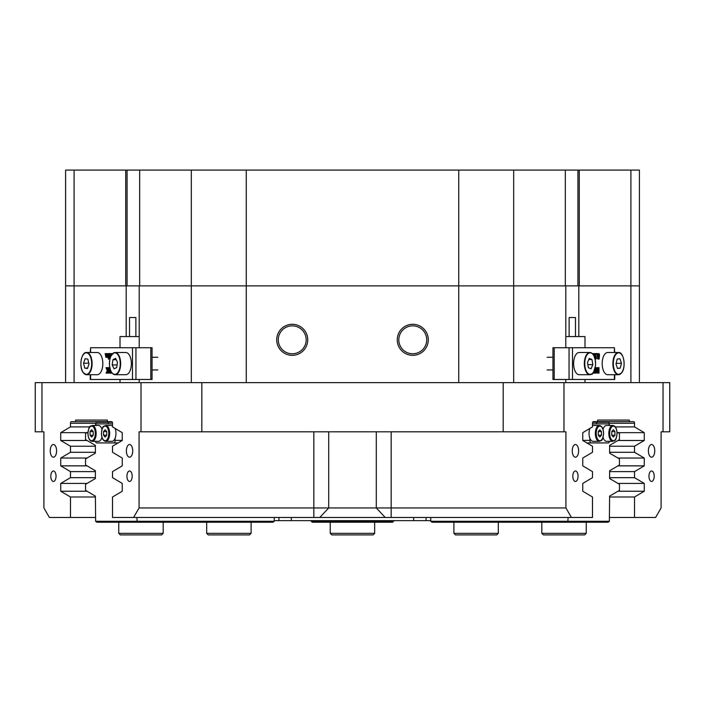 <?xml version="1.0" encoding="UTF-8"?>
<svg xmlns="http://www.w3.org/2000/svg" width="705" height="705" viewBox="0 0 705 705"><rect width="100%" height="100%" fill="white"/><g stroke="black" fill="none" stroke-linecap="round" stroke-linejoin="round"><path stroke-width="1.06" d="M596.686 423.881L596.686 422.295L592.649 422.295M596.686 422.295L608.9 422.295L609.613 425.467M430.755 517.47L430.755 521.277L609.376 521.277L609.613 496.126L619.448 490.363L619.448 484.3L609.613 478.536L609.613 470.746L619.448 464.983L619.448 458.92L609.613 453.156L609.613 445.366L619.448 439.603L619.448 433.54L617.034 432.13M609.376 521.277L608.071 522.229L432.059 522.229L430.755 521.277M567.781 522.229L568.133 517.47M95.386 425.467L96.1 422.295L112.351 422.295M87.966 432.13L85.552 433.54L85.552 439.603L95.386 445.366L95.386 453.156L85.552 458.92L85.552 464.983L95.386 470.746L95.386 478.536L85.552 484.3L85.552 490.363L95.386 496.126L95.624 521.277L274.245 521.277L274.245 517.47M274.245 521.277L272.941 522.229L96.929 522.229L95.624 521.277M108.314 423.881L108.314 422.295M136.867 517.47L137.219 522.229M393.681 520.642L392.729 522.229L312.148 522.229L311.196 520.642M311.196 521.277L393.681 521.277M118.123 442.916L113.822 442.916A2.538 1.269 -90 0 0 115.091 440.378L115.091 438.36A7.931 3.966 -90 0 0 115.964 433.399A7.931 3.966 -90 0 0 115.091 428.437M112.509 425.529A7.931 3.966 -90 0 0 111.998 425.467L105.68 425.467A7.931 3.966 90 0 1 109.645 433.399A7.931 3.966 90 0 1 105.68 441.33L111.998 441.33A7.931 3.966 -90 0 0 115.091 438.36M101.952 429.433A7.931 3.966 -90 0 0 98.515 425.467L92.196 425.467A7.931 3.966 90 0 1 96.162 433.399A7.931 3.966 90 0 1 92.196 441.33L98.515 441.33A7.931 3.966 -90 0 0 101.952 437.364M112.509 423.881L96.691 423.881A2.538 1.269 -90 0 0 95.519 425.467M95.519 441.33A2.538 1.269 -90 0 0 96.691 442.916L113.822 442.916M93.236 431.566L91.65 429.733L90.064 431.566L90.064 435.232L91.65 437.065L93.236 435.232L93.236 431.566L90.064 431.566M106.719 431.566L105.133 429.733L103.547 431.566L103.547 435.232L105.133 437.065L106.719 435.232L106.719 431.566L103.547 431.566M106.719 435.232L103.547 435.232M93.236 435.232L90.064 435.232M589.909 428.437A7.931 3.966 90 0 0 589.036 433.399A7.931 3.966 90 0 0 589.909 438.36A7.931 3.966 90 0 0 593.002 441.33L599.321 441.33A7.931 3.966 -90 0 1 595.355 433.399A7.931 3.966 -90 0 1 599.321 425.467L593.002 425.467A7.931 3.966 90 0 0 592.491 425.529M603.048 437.364A7.931 3.966 90 0 0 606.485 441.33L612.804 441.33A7.931 3.966 -90 0 1 608.838 433.399A7.931 3.966 -90 0 1 612.804 425.467L606.485 425.467A7.931 3.966 90 0 0 603.048 429.433M589.909 438.36L589.909 440.378A2.538 1.269 90 0 0 591.178 442.916L608.309 442.916A2.538 1.269 90 0 0 609.481 441.33M591.178 442.916L586.877 442.916M609.481 425.467A2.538 1.269 90 0 0 608.309 423.881L592.491 423.881M611.764 435.232L613.35 437.065L614.936 435.232L614.936 431.566L613.35 429.733L611.764 431.566L611.764 435.232L614.936 435.232M598.281 435.232L599.867 437.065L601.453 435.232L601.453 431.566L599.867 429.733L598.281 431.566L598.281 435.232L601.453 435.232M598.281 431.566L601.453 431.566M611.764 431.566L614.936 431.566M569.129 336.567L569.129 317.532L575.474 317.532L575.474 336.567M584.991 347.741L584.991 336.567L565.798 336.567M129.526 336.567L129.526 317.532L135.871 317.532L135.871 336.567M139.202 336.567L120.009 336.567L120.009 347.741M426.031 517.47L426.031 520.642L278.969 520.642L278.969 517.47M426.031 520.642L430.755 520.642M274.245 520.642L278.969 520.642M578.611 450.848A6.345 3.172 90 0 0 575.439 444.502A6.345 3.172 90 0 0 572.266 450.848A6.345 3.172 90 0 0 575.439 457.192A6.345 3.172 90 0 0 578.611 450.848M654.751 450.848A6.345 3.172 90 0 0 651.579 444.502A6.345 3.172 90 0 0 648.406 450.848A6.345 3.172 90 0 0 651.579 457.192A6.345 3.172 90 0 0 654.751 450.848M56.594 450.848A6.345 3.172 -90 0 0 53.421 444.502A6.345 3.172 -90 0 0 50.249 450.848A6.345 3.172 -90 0 0 53.421 457.192A6.345 3.172 -90 0 0 56.594 450.848M132.734 450.848A6.345 3.172 -90 0 0 129.561 444.502A6.345 3.172 -90 0 0 126.389 450.848A6.345 3.172 -90 0 0 129.561 457.192A6.345 3.172 -90 0 0 132.734 450.848M654.196 476.227A5.235 2.617 90 0 0 651.579 470.993A5.235 2.617 90 0 0 648.961 476.227A5.235 2.617 90 0 0 651.579 481.462A5.235 2.617 90 0 0 654.196 476.227M578.056 476.227A5.235 2.617 90 0 0 575.439 470.993A5.235 2.617 90 0 0 572.821 476.227A5.235 2.617 90 0 0 575.439 481.462A5.235 2.617 90 0 0 578.056 476.227M132.179 476.227A5.235 2.617 -90 0 0 129.561 470.993A5.235 2.617 -90 0 0 126.944 476.227A5.235 2.617 -90 0 0 129.561 481.462A5.235 2.617 -90 0 0 132.179 476.227M56.039 476.227A5.235 2.617 -90 0 0 53.421 470.993A5.235 2.617 -90 0 0 50.804 476.227A5.235 2.617 -90 0 0 53.421 481.462A5.235 2.617 -90 0 0 56.039 476.227M578.805 336.567L578.805 285.877L639.409 285.877L639.409 382.639M65.591 382.639L65.591 285.877L126.195 285.877L126.195 336.567M428.287 339.81A15.51 15.51 0 0 0 412.777 324.3A15.51 15.51 0 0 0 397.267 339.81A15.51 15.51 0 0 0 412.777 355.32A15.51 15.51 0 0 0 428.287 339.81M426.736 339.81A13.959 13.959 0 0 0 412.777 325.851A13.959 13.959 0 0 0 398.818 339.81A13.959 13.959 0 0 0 412.777 353.769A13.959 13.959 0 0 0 426.736 339.81M307.732 339.81A15.51 15.51 0 0 0 292.223 324.3A15.51 15.51 0 0 0 276.712 339.81A15.51 15.51 0 0 0 292.223 355.32A15.51 15.51 0 0 0 307.732 339.81M306.181 339.81A13.959 13.959 0 0 0 292.223 325.851A13.959 13.959 0 0 0 278.263 339.81A13.959 13.959 0 0 0 292.223 353.769A13.959 13.959 0 0 0 306.181 339.81M35.25 431.812L35.25 382.639L41.956 382.639L41.956 431.812L35.25 431.812M126.195 285.877L578.805 285.877M513.681 382.639L513.681 285.877L458.735 285.877L458.735 170.081L513.681 170.081L513.681 285.877L565.322 285.877L565.322 170.081L577.924 170.081L577.924 285.877L565.798 285.877L565.798 347.741M565.798 379.466L565.798 382.639M139.202 382.639L139.202 379.466M139.202 347.741L139.202 285.877L127.076 285.877L127.076 170.081L139.678 170.081L139.678 285.877L191.319 285.877L191.319 170.081L139.678 170.081M563.982 431.812L503.185 431.812L503.185 382.639L563.982 382.639L563.982 431.812L565.921 431.812L565.921 507.952L571.42 517.47L592.491 517.47L592.491 496.999L582.753 491.235L582.753 483.427L592.491 477.664L592.491 471.619L582.753 465.855L582.753 458.047L592.491 452.284L592.491 446.239L582.753 440.475L582.753 432.667L592.491 426.904L592.491 423.247A1.586 0.793 -90 0 1 593.284 421.661L633.733 421.661A1.586 0.793 -90 0 1 634.526 423.247L634.526 426.904L644.264 432.667L644.264 440.475L634.526 446.239L634.526 452.284L609.613 452.284M107.354 420.074L75.629 420.074L107.354 420.074L107.354 421.661L111.716 421.661A1.586 0.793 90 0 1 112.509 423.247L112.509 426.904L122.247 432.667L122.247 440.475L112.509 446.239L112.509 452.284L122.247 458.047L122.247 465.855L112.509 471.619L112.509 477.664L122.247 483.427L122.247 491.235L112.509 496.999L112.509 517.47L133.58 517.47L139.079 507.952L565.921 507.952M609.613 477.664L634.526 477.664L634.526 471.619L644.264 465.855L644.264 458.047L634.526 452.284M609.613 471.619L634.526 471.619M609.613 446.239L634.526 446.239M609.613 496.999L634.526 496.999L634.526 517.47L609.376 517.47M89.694 426.904L70.474 426.904L70.474 423.247A1.586 0.793 90 0 1 71.267 421.661L107.354 421.661M95.386 452.284L70.474 452.284L70.474 446.239L95.386 446.239M95.386 471.619L70.474 471.619L70.474 477.664L60.736 483.427L60.736 491.235L70.474 496.999L70.474 517.47L49.394 517.47L43.904 507.952L43.904 431.812L41.956 431.812M95.386 477.664L70.474 477.664M663.044 382.639L669.75 382.639L669.75 431.812L663.044 431.812L663.044 382.639L563.982 382.639M141.018 382.639L201.815 382.639L201.815 431.812L141.018 431.812L141.018 382.639L41.956 382.639M634.526 496.999L644.264 491.235L644.264 483.427L634.526 477.664M663.044 431.812L661.096 431.812L661.096 507.952L655.606 517.47L634.526 517.47M597.646 420.074L629.371 420.074L597.646 420.074L597.646 421.661M629.371 420.074L629.371 421.661M70.474 452.284L60.736 458.047L60.736 465.855L70.474 471.619M70.474 426.904L60.736 432.667L60.736 440.475L70.474 446.239M75.629 420.074L75.629 421.661M141.018 431.812L139.079 431.812L139.079 507.952M503.185 431.812L201.815 431.812M615.306 426.904L634.526 426.904M95.386 496.999L70.474 496.999M70.474 517.47L95.624 517.47M571.42 517.47L133.58 517.47M503.185 382.639L201.815 382.639M617.95 491.235L644.264 491.235M617.95 483.427L644.264 483.427M617.95 465.855L644.264 465.855M617.95 458.047L644.264 458.047M617.95 440.475L644.264 440.475M617.95 432.667L644.264 432.667M87.05 432.667L60.736 432.667M87.05 440.475L60.736 440.475M87.05 458.047L60.736 458.047M87.05 465.855L60.736 465.855M87.05 483.427L60.736 483.427M87.05 491.235L60.736 491.235M458.735 382.639L458.735 285.877L191.319 285.877L191.319 382.639M74.087 170.081L125.719 170.081L125.719 285.877L65.591 285.877L65.591 170.081L74.087 170.081L74.087 382.639M630.913 382.639L630.913 170.081L639.409 170.081L639.409 285.877L579.281 285.877L579.281 170.081L577.924 170.081M191.319 170.081L246.265 170.081L246.265 382.639M458.735 170.081L246.265 170.081M565.322 170.081L513.681 170.081M630.913 170.081L579.281 170.081M125.719 170.081L127.076 170.081M586.234 533.332L584.648 534.919L543.405 534.919L541.819 533.332L586.234 533.332L586.234 522.229M496.725 534.919L455.483 534.919L453.897 533.332L498.312 533.332L496.725 534.919M251.103 533.332L249.517 534.919L208.275 534.919L206.688 533.332L251.103 533.332L251.103 522.229M163.181 533.332L161.595 534.919L120.352 534.919L118.766 533.332L163.181 533.332L163.181 522.229M374.646 533.332L373.06 534.919L331.817 534.919L330.231 533.332L374.646 533.332L374.646 522.229M614.734 374.707L614.734 379.466L552.94 379.466L552.94 347.741L554.209 347.741L554.209 379.466M614.39 352.5L614.39 347.741L572.513 347.741L572.513 379.466M593.302 354.668L593.02 353.778M594.13 356.122L594.077 353.954L592.923 353.628L594.694 353.628L594.315 356.545M595.196 358.607L596.615 357.999L595.884 359.136L595.126 359.136M594.43 358.043L594.535 354.218L595.364 353.549L596.65 353.954L595.813 353.963M596.474 354.456L596.474 353.549L597.294 353.549L597.294 354.456L596.474 354.456M598.853 359.136L598.007 356.386L598.871 353.549L599.497 354.456L599.215 358.871L598.034 359.136L597.188 356.386L597.417 354.386M597.514 354.104L598.871 353.549M596.201 368.786L596.43 367.816M597.602 368.786L597.32 367.816M598.051 367.666L596.245 368.028L596.201 372.231L597.294 367.666L598.43 372.231L598.051 367.666L598.994 367.666L598.994 373.095L597.391 373.095L596.8 370.592M598.219 373.095L597.205 368.874L596.201 373.095L594.623 373.095L595.778 372.725L594.958 372.725L595.002 368.644L595.822 368.644L595.187 367.992M595.769 367.992L595.196 367.975L593.954 373.174L593.002 372.936M569.05 379.466L569.05 347.741L554.209 347.741M569.05 347.741L572.513 347.741M614.39 347.741L614.734 352.5M595.443 367.666L596.58 367.666M595.778 372.725L595.822 368.644M598.051 367.816L597.373 367.816M598.378 367.992L597.549 367.992M593.874 373.174L593.636 372.011M593.945 371.464L594.333 370.61M599.329 356.21L599.197 354.377L598.871 353.778L598.475 354.624L598.66 358.774L599.329 356.21L598.51 356.21L598.369 354.377M598.007 356.386L597.188 356.386M598.316 358.501L597.487 358.501M598.439 357.796L598.51 356.21M599.091 358.66L598.607 358.66M599.197 354.377L598.519 354.377M597.294 354.456L596.65 353.998M597.064 353.998L597.294 353.549M596.086 353.963L595.443 354.976L596.183 356.342L595.558 357.708L596.016 358.607L596.545 357.937M595.884 359.136L595.258 358.043L595.364 354.218L594.535 354.218M595.364 354.218L596.192 353.549M595.143 355.426L594.324 355.426M595.637 356.827L594.808 356.827M594.077 353.954L593.249 353.954M132.487 379.466L132.487 347.741L135.95 347.741L135.95 379.466L90.266 379.466L90.266 374.707M132.487 347.741L90.61 347.741L90.61 352.5M107.371 356.642L105.917 357.4L105.177 353.628L108.685 353.628M108.685 357.268L107.627 357.082M109.698 356.924L109.98 358.907M110.165 358.025L108.878 354.959L109.249 359.056L108.306 359.056L108.685 353.54L109.583 353.54L110.57 355.884M110.57 356.827L110.192 353.628L111.963 353.628L110.8 353.989L111.628 353.989L111.584 354.835M111.452 372.169L111.223 373.174L110.324 373.174L108.94 367.816L109.786 367.666M107.98 367.816L107.909 368.874M109.513 367.895L108.403 370.31L109.663 373.095L107.592 373.095L107.336 370.918L106.869 372.143L107.689 372.143L107.856 372.945M135.95 347.741L152.06 347.741L152.06 379.466L150.791 379.466L150.791 347.741M135.95 379.466L150.791 379.466M90.266 352.5L90.61 347.741M110.015 367.816L110.253 369.473M110.879 371.094L110.394 373.174M110.324 369.702L110.474 371.879L110.738 370.786M106.869 372.143L107.037 373.095L106.05 373.095L107.231 370.61L105.997 367.666L108.94 367.666M107.037 373.095L107.592 373.095M107.037 372.945L107.592 372.945M106.772 372.778L107.592 372.778M106.746 372.628L107.565 372.628M108.861 367.666L107.574 370.31L108.834 372.945L109.663 372.945M107.574 370.31L108.403 370.31M108.2 368.706L109.019 368.706M108.685 367.895L109.125 367.895M107.151 367.666L107.468 369.993L107.9 367.666M107.01 368.68L107.839 368.68M106.904 368.318L107.733 368.318M106.887 368.133L107.715 368.133M106.984 367.86L107.803 367.86M107.151 367.816L107.9 367.816M112.386 353.928L111.892 354.976M111.593 355.426L112.668 353.549M112.641 353.549L113.1 353.954M110.8 353.989L110.764 356.369M108.764 353.54L110.368 357.373M109.249 359.056L109.892 359.056M109.249 358.907L109.927 358.907M108.931 358.73L109.751 358.73M108.235 353.628L107.988 356.633L108.685 356.942M108.235 356.942L107.715 357.4M108.209 356.792L108.685 356.792M107.988 356.633L108.685 356.633M107.971 354.456L108.685 354.456M108.235 353.778L108.685 353.778M107.142 353.628L107.178 356.942L107.363 353.628M106.94 356.695L107.495 356.695M106.878 356.051L107.627 356.051M106.887 354.06L107.618 354.06M106.05 353.628L106.076 356.942L106.27 353.628M105.838 356.686L106.393 356.686M105.785 354.069L106.525 354.069M105.847 353.866L106.473 353.866M107.398 357.082L107.001 357.4L106.543 356.642L105.917 357.4M107.001 357.4L107.627 357.4M621.74 372.54A11.104 5.552 -90 0 1 621.457 372.936A11.104 5.552 -90 0 1 618.444 374.707L621.616 372.857C626.375 367.472 623.749 351.636 618.444 352.5L607.728 352.5A11.104 5.552 90 0 0 604.714 354.271A11.104 5.552 90 0 0 602.405 366.741A11.104 5.552 90 0 0 607.728 374.707L618.444 374.707A11.104 5.552 -90 0 1 613.121 366.741A11.104 5.552 -90 0 1 615.43 354.271A11.104 5.552 -90 0 1 618.444 352.5A11.104 5.552 -90 0 1 621.74 354.668M617.236 359.021L615.994 363.877L617.474 368.459L620.197 368.186L621.44 363.331L619.968 358.748L617.236 359.021M616.135 363.331L621.44 363.331M617.386 368.186L620.197 368.186M593.187 372.54A11.104 5.552 -90 0 1 589.891 374.707C591.724 372.733 592.218 378.277 595.505 365.648C595.681 357.752 593.813 353.364 589.891 352.5L579.175 352.5A11.104 5.552 90 0 0 573.72 361.533A11.104 5.552 90 0 0 579.175 374.707L589.891 374.707A11.104 5.552 -90 0 1 584.436 361.533A11.104 5.552 -90 0 1 589.891 352.5A11.104 5.552 -90 0 1 593.187 354.668M587.485 362.582L588.384 367.737L591.063 368.759L592.843 364.626L591.944 359.471L589.265 358.448L587.485 362.582M588.825 359.471L591.944 359.471M587.838 364.626L592.843 364.626M83.261 354.668A11.104 5.552 90 0 1 86.556 352.5C81.331 351.654 78.643 367.111 83.252 372.681L86.556 374.707L97.272 374.707A11.104 5.552 -90 0 0 102.578 366.891A11.104 5.552 -90 0 0 100.41 354.448A11.104 5.552 -90 0 0 97.272 352.5L86.556 352.5A11.104 5.552 90 0 1 89.694 354.448A11.104 5.552 90 0 1 91.861 366.891A11.104 5.552 90 0 1 86.556 374.707A11.104 5.552 90 0 1 83.41 372.76M84.741 368.107L87.455 368.53L88.997 364.027L87.825 359.101L85.102 358.678L83.56 363.181L84.741 368.107L87.605 368.107M88.795 363.181L83.56 363.181M111.813 354.668A11.104 5.552 90 0 1 115.109 352.5C111.037 353.487 109.187 358.07 109.557 366.256C110.456 371.632 112.306 374.452 115.109 374.707L125.825 374.707A11.104 5.552 -90 0 0 131.209 360.916A11.104 5.552 -90 0 0 125.825 352.5L115.109 352.5A11.104 5.552 90 0 1 120.493 360.916A11.104 5.552 90 0 1 115.109 374.707A11.104 5.552 90 0 1 111.813 372.54M112.183 364.926L114.087 368.847L116.73 367.525L117.479 362.282L115.585 358.36L112.941 359.682L112.183 364.926L117.1 364.926M116.219 359.682L112.941 359.682M95.298 433.399A7.297 3.648 -90 0 0 91.65 426.102A7.297 3.648 -90 0 0 88.002 433.399A7.297 3.648 -90 0 0 91.65 440.695A7.297 3.648 -90 0 0 95.298 433.399M108.781 433.399A7.297 3.648 -90 0 0 105.133 426.102A7.297 3.648 -90 0 0 101.485 433.399A7.297 3.648 -90 0 0 105.133 440.695A7.297 3.648 -90 0 0 108.781 433.399M115.091 440.378L122.247 440.378M609.702 433.399A7.297 3.648 90 0 0 613.35 440.695A7.297 3.648 90 0 0 616.998 433.399A7.297 3.648 90 0 0 613.35 426.102A7.297 3.648 90 0 0 609.702 433.399M596.218 433.399A7.297 3.648 90 0 0 599.867 440.695A7.297 3.648 90 0 0 603.515 433.399A7.297 3.648 90 0 0 599.867 426.102A7.297 3.648 90 0 0 596.218 433.399M582.753 440.378L589.909 440.378M413.668 520.642L413.668 517.47M291.332 517.47L291.332 520.642M95.624 423.247L70.474 423.247M634.526 423.247L609.376 423.247M313.831 517.47L313.831 431.812M385.221 517.47L376.294 507.952L376.294 431.812M328.706 431.812L328.706 507.952L319.779 517.47M391.169 431.812L391.169 517.47M614.39 379.466L614.39 374.707M595.822 372.117L595.002 372.117M598.43 368.644L597.602 368.644M594.13 354.606L593.302 354.606M90.61 374.707L90.61 379.466M108.121 371.887L108.94 371.887M110.764 354.606L111.584 354.606M108.878 358.078L109.698 358.078M107.971 355.884L108.685 355.884M106.878 354.456L107.627 354.456M105.785 356.043L106.534 356.043M105.785 354.456L106.534 354.456M615.791 354.544A10.787 5.393 90 0 0 614.187 369.455A10.787 5.393 90 0 0 621.643 372.663A10.787 5.393 90 0 0 623.246 357.752A10.787 5.393 90 0 0 615.791 354.544M584.868 361.586A10.787 5.393 90 0 0 589.16 374.196A10.787 5.393 90 0 0 595.461 365.622A10.787 5.393 90 0 0 591.178 353.011A10.787 5.393 90 0 0 584.868 361.586M83.225 372.496A10.787 5.393 -90 0 0 90.725 369.711A10.787 5.393 -90 0 0 89.332 354.712A10.787 5.393 -90 0 0 81.833 357.497A10.787 5.393 -90 0 0 83.225 372.496M109.601 366.212A10.787 5.393 -90 0 0 116.14 374.073A10.787 5.393 -90 0 0 120.07 360.995A10.787 5.393 -90 0 0 113.531 353.135A10.787 5.393 -90 0 0 109.601 366.212M92.196 425.467C90.496 426.86 89.209 423.899 87.913 433.399C88.187 438.316 89.614 440.96 92.196 441.33M105.68 425.467C103.979 426.86 102.692 423.899 101.397 433.399C101.67 438.316 103.097 440.96 105.68 441.33M612.804 441.33C614.504 439.938 615.791 442.899 617.087 433.399C616.813 428.481 615.386 425.838 612.804 425.467M599.321 441.33C601.021 439.938 602.308 442.899 603.603 433.399C603.33 428.481 601.903 425.838 599.321 425.467M584.991 382.639L584.991 379.466M120.009 382.639L120.009 379.466M541.819 522.229L541.819 533.332M498.312 522.229L498.312 533.332M453.897 522.229L453.897 533.332M206.688 533.332L206.688 522.229M118.766 533.332L118.766 522.229M330.231 533.332L330.231 522.229M547.168 369.949L552.94 369.949M547.168 357.259L552.94 357.259M157.832 369.949L152.06 369.949M157.832 357.259L152.06 357.259"/></g></svg>
